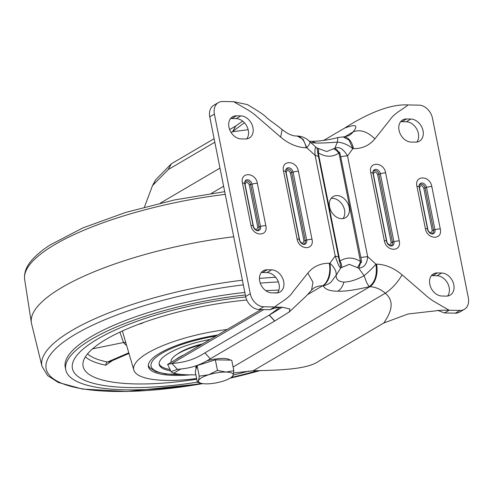 <?xml version="1.0" encoding="UTF-8"?>
<svg xmlns="http://www.w3.org/2000/svg" width="493" height="493" viewBox="0 0 493 493"><rect width="100%" height="100%" fill="white"/><g stroke="black" fill="none" stroke-linecap="round" stroke-linejoin="round"><path stroke-width="0.74" d="M271.581 269.85A12.251 9.213 -120.4 0 1 283.703 281.583A12.251 9.213 -120.4 0 1 280.092 291.961A12.251 9.213 -120.4 0 1 276.197 292.947L271.834 292.867A12.251 9.213 -120.4 0 1 260.44 283.611A12.251 9.213 -120.4 0 1 263.33 270.749A12.251 9.213 -120.4 0 1 267.218 269.77L271.581 269.85L266.941 272.574L262.578 272.493A12.251 9.213 59.6 0 0 261.278 272.574M277.504 292.867A12.251 9.213 59.6 0 0 279.063 284.307A12.251 9.213 59.6 0 0 266.941 272.574M236.455 115.806L240.818 115.892A12.251 9.213 -120.4 0 1 252.219 125.142A12.251 9.213 -120.4 0 1 249.329 138.003A12.251 9.213 -120.4 0 1 245.434 138.983L241.071 138.903A12.251 9.213 -120.4 0 1 228.949 127.176A12.251 9.213 -120.4 0 1 232.56 116.792A12.251 9.213 -120.4 0 1 236.455 115.806L231.815 118.53A12.251 9.213 59.6 0 0 230.514 118.616M339.887 261.906L340.823 267.822L349.272 264.334L358.731 268.155L364.074 275.716C356.753 279.753 350.055 281.885 343.978 282.113C338.525 281.669 335.93 279.365 336.189 275.199L340.823 267.822C339.708 267.982 337.834 264.032 335.215 255.972L315.107 155.344L306.831 147.795L303.109 139.309L297.106 136.006C302.141 136.173 306.393 138.102 309.863 141.787L316.87 147.962C315.2 146.279 314.614 148.738 315.107 155.344L318.472 156.447C317.535 152.269 317.35 150.772 317.923 151.973L316.87 147.962L326.736 151.542L334.778 148.294C339.085 146.255 343.331 148.806 347.528 155.942L352.84 148.652C348.113 144.794 342.955 142.613 337.378 142.107L334.778 148.294A8.165 4.301 -120.1 0 1 338.857 152.362C339.313 151.185 339.936 152.682 340.718 156.86L360.827 257.494C361.72 261.697 361.72 263.299 360.827 262.294L360.457 261.487C353.37 257.056 346.517 256.933 339.911 261.105L339.887 261.906C339.757 262.892 339.32 261.284 338.58 257.081L318.472 156.447M310.621 142.6L316.192 143.056C322.323 143.099 329.386 142.785 337.378 142.107L337.81 137.978L338.389 137.418L343.757 136.875A17.693 10.587 91.1 0 1 353.481 148.664C362.33 148.707 369.473 145.429 374.92 138.835C367.168 131.403 359.89 129.104 353.087 131.927A27.22 20.478 -120.4 0 1 348.748 135.704L343.757 136.875M329.546 206.955A12.251 9.213 59.6 0 0 345.562 217.703A12.251 9.213 59.6 0 0 349.173 207.325A12.251 9.213 59.6 0 0 333.157 196.578A12.251 9.213 59.6 0 0 329.546 206.955M342.974 218.609A12.251 9.213 59.6 0 0 344.533 210.049A12.251 9.213 59.6 0 0 331.111 198.396M410.909 119.053A12.251 9.213 -120.4 0 1 423.031 130.787A12.251 9.213 -120.4 0 1 419.414 141.164A12.251 9.213 -120.4 0 1 415.525 142.15L411.162 142.07A12.251 9.213 -120.4 0 1 399.761 132.814A12.251 9.213 -120.4 0 1 402.652 119.959A12.251 9.213 -120.4 0 1 406.546 118.973L410.909 119.053L406.269 121.777L401.906 121.697A12.251 9.213 59.6 0 0 400.606 121.777M416.825 142.07A12.251 9.213 59.6 0 0 418.391 133.511A12.251 9.213 59.6 0 0 406.269 121.777M437.309 272.937L441.673 273.017A12.251 9.213 -120.4 0 1 453.073 282.267A12.251 9.213 -120.4 0 1 450.183 295.128A12.251 9.213 -120.4 0 1 446.288 296.114L441.925 296.028A12.251 9.213 -120.4 0 1 429.804 284.301A12.251 9.213 -120.4 0 1 433.415 273.917A12.251 9.213 -120.4 0 1 437.309 272.937L432.669 275.661A12.251 9.213 59.6 0 0 431.369 275.741M233.639 101.694L247.486 104.627C253.205 108.152 263.151 113.852 266.282 117.322C270.509 121.075 273.288 122.461 282.119 129.554L280.646 137.079L257.919 117.445C254.228 114.031 250.265 111.171 246.032 108.861L233.639 101.694L222.731 101.49A13.613 10.242 59.6 0 0 218.405 102.581A13.613 10.242 59.6 0 0 214.393 114.117L250.284 293.742A13.613 10.242 59.6 0 0 263.755 306.775L274.656 306.979C280.314 302.283 288.473 298.727 292.799 292.016L307.823 273.085C313.271 266.491 320.413 263.213 329.262 263.256L329.903 263.268C331.321 273.806 329.084 281.33 323.18 285.848C326.311 285.145 328.93 283.894 331.043 282.095L336.189 275.199C336.503 271.23 334.408 267.255 329.903 263.268L335.215 255.972L338.58 257.081M246.734 138.903A12.251 9.213 59.6 0 0 246.833 126.22A12.251 9.213 59.6 0 0 236.178 118.616L240.818 115.892M231.815 118.53L236.178 118.616M307.823 273.085L312.956 282.267L311.582 290.044L313.887 288.017A27.22 20.478 -120.4 0 1 322.539 285.835A17.693 10.587 -88.9 0 0 329.262 263.256M250.284 293.742L245.643 296.466A13.613 10.242 59.6 0 0 259.115 309.499L270.016 309.703L274.656 306.979L282.68 307.336L289.915 308.975L289.299 311.94L274.632 321.066L269.196 315.156L204.909 352.889C193.293 360.13 184.592 362.361 171.971 363.452L167.62 364.481L171.324 372.024L171.897 371.365L177.406 369.362C190.027 368.277 198.734 366.04 210.345 358.805L274.632 321.066M245.643 296.466L209.753 116.841L214.393 114.117M218.405 102.581L213.765 105.305A13.613 10.242 59.6 0 0 209.753 116.841M242.661 121.136L235.777 125.98L232.671 131.73L248.152 129.684M309.493 141.59C310.682 142.015 309.795 144.085 306.831 147.795L306.19 147.783C297.291 147.493 288.781 143.925 280.646 137.079M317.923 151.973L318.262 152.787A8.165 3.198 -59.5 0 0 318.04 148.689M195.875 374.803L195.382 374.797C186.471 375.044 179.23 374.52 173.672 373.219L171.324 372.024M282.064 307.293L269.314 315.089L274.749 320.998M270.016 309.703L271.748 309.074C276.813 307.429 280.455 306.849 282.68 307.336M244.417 122.769L231.18 132.611M229.646 129.579L235.777 125.98M154.161 182.811L155.597 179.877L171.373 163.787L214.122 138.693M257.765 227.131L249.304 184.795C247.27 181.584 245.878 181.56 245.113 184.715L253.575 227.057C255.608 230.262 257.001 230.286 257.765 227.131A1.362 0.376 168.7 0 0 259.096 226.922L260.501 226.484A4.579 3.445 -120.4 0 1 256.613 230.533C254.16 229.331 253.143 226.774 253.174 226.114L244.713 183.778A5.441 1.504 168.7 0 0 242.47 183.026C239.789 171.718 255.522 172.008 257.364 183.304L265.826 225.646C268.5 236.954 252.767 236.665 250.931 225.369L242.47 183.026M303.941 240.775L290.352 172.778C288.319 169.567 286.926 169.543 286.162 172.698L299.75 240.695C301.784 243.906 303.183 243.93 303.941 240.775A1.362 0.376 168.7 0 0 305.272 240.566L306.677 240.122A4.579 3.445 -120.4 0 1 302.788 244.177C300.342 242.975 299.319 240.418 299.35 239.758L285.761 171.761A5.441 1.504 168.7 0 0 283.518 171.009C280.837 159.701 296.576 159.991 298.413 171.287L312.001 239.284C314.682 250.598 298.943 250.302 297.106 239.006L283.518 171.009M269.196 315.156L279.932 307.275M341.711 267.157A8.165 5.368 -125.8 0 0 339.911 261.105L318.262 152.787C325.337 157.218 332.19 157.347 338.814 153.175A8.165 5.368 -125.8 0 0 333.847 148.985M357.517 267.446A8.165 3.198 -59.5 0 0 360.457 261.487L338.857 152.362M307.527 294.648L322.539 285.835L323.18 285.848C325.312 289.502 330.199 291.277 337.847 291.172C344.669 291.548 355.12 290.057 369.195 286.704L366.743 282.754L364.074 275.716C368.776 271.834 372.726 267.97 375.912 264.125L367.636 256.576C367.186 263.737 364.216 267.594 358.731 268.155L360.827 262.294M177.406 369.362L171.971 363.452L263.737 309.586M214.825 142.212L168.267 169.537L152.491 185.633L144.437 207.078M233.084 366.989L369.836 286.716L369.195 286.704C375.093 282.187 377.336 274.663 375.912 264.125L376.553 264.137C385.452 264.427 393.962 267.995 402.097 274.841L424.824 294.475C428.516 297.889 432.478 300.748 436.712 303.059L449.105 310.226L460.012 310.43A13.613 10.242 59.6 0 0 464.338 309.333A13.613 10.242 59.6 0 0 468.35 297.803L432.46 118.178A13.613 10.242 59.6 0 0 418.988 105.145L408.087 104.941C402.43 109.637 394.271 113.193 389.945 119.904L374.92 138.835M460.012 310.43L455.372 313.154L444.464 312.95L449.105 310.226L441.075 310.226L408.124 313.979L383.776 323.026C388.983 315.181 396.532 302.794 385.316 293.206L253.168 370.773L233.627 372.948M353.481 148.664L352.84 148.652L349.093 140.129L343.116 136.863M447.589 296.028A12.251 9.213 59.6 0 0 447.687 283.346A12.251 9.213 59.6 0 0 437.032 275.741L441.673 273.017M432.669 275.661L437.032 275.741M408.087 104.941C385.446 103.579 357.505 119.817 344.81 128.014C350.948 125.869 360.63 122.504 353.087 131.927L344.693 136.857M455.372 313.154A13.613 10.242 59.6 0 0 459.698 312.057L464.338 309.333M376.553 264.137A17.693 10.587 -88.9 0 1 369.836 286.716A27.22 20.478 -120.4 0 1 385.316 293.206C391.818 288.88 397.413 282.76 402.097 274.841M253.168 370.773C289.761 370.132 309.357 368.098 319.378 360.833L383.776 323.026M323.667 140.419L344.81 128.014M444.464 312.95L437.655 310.325M391.171 242.402L377.583 174.399C375.549 171.194 374.15 171.163 373.386 174.319L386.974 242.322C389.008 245.526 390.407 245.557 391.171 242.402A1.362 0.376 168.7 0 0 392.502 242.192L393.901 241.749A4.579 3.445 -120.4 0 1 390.018 245.804C387.566 244.596 386.543 242.038 386.58 241.379L372.991 173.382A5.441 1.504 168.7 0 0 370.742 172.636C368.061 161.322 383.8 161.612 385.637 172.914L399.225 240.911C401.906 252.219 386.167 251.929 384.33 240.633L370.742 172.636M432.219 230.379L423.758 188.043C421.725 184.832 420.326 184.807 419.561 187.962L428.023 230.305C430.056 233.509 431.455 233.534 432.219 230.379A1.362 0.376 168.7 0 0 433.55 230.169L434.949 229.732A4.579 3.445 -120.4 0 1 431.067 233.781C428.614 232.579 427.591 230.021 427.628 229.362L419.167 187.026A5.441 1.504 168.7 0 0 416.918 186.274C414.243 174.966 429.976 175.255 431.813 186.551L440.274 228.894C442.954 240.202 427.221 239.912 425.379 228.616L416.918 186.274M191.826 374.729A63.973 17.631 -11.3 0 1 148.387 366.626A63.973 17.631 -11.3 0 1 157.544 354.578A63.973 17.631 -11.3 0 1 217.672 335.03M196.621 378.525A78.942 21.76 -11.3 0 1 133.837 370.089A78.942 21.76 -11.3 0 1 145.004 354.689A78.942 21.76 -11.3 0 1 227.156 329.46M122.393 330.982L133.837 370.089M196.75 379.185A127.946 35.268 -11.3 0 1 82.96 365.455A127.946 35.268 -11.3 0 1 101.404 342.228A127.946 35.268 -11.3 0 1 246.777 300.015M248.953 371.038A138.835 38.269 -11.3 0 1 233.251 375.037A138.835 38.269 -11.3 0 0 248.953 371.038M197.342 382.155A138.835 38.269 -11.3 0 1 72.416 368.462A138.835 38.269 -11.3 0 1 92.283 342.315A138.835 38.269 -11.3 0 1 245.742 296.928A138.835 38.269 -11.3 0 0 92.283 342.315A138.835 38.269 -11.3 0 0 72.416 368.462A138.835 38.269 -11.3 0 0 197.342 382.155M112.244 360.673L105.847 365.196A126.491 34.867 -11.3 0 1 85.369 356.858M141.583 323.205A2.724 1.99 -119.2 0 1 141.676 323.507L138.786 324.24M125.832 343.06A2.724 2.594 -35.8 0 0 123.515 342.524L119.978 332.282M87.526 353.888A123.78 34.122 168.7 0 0 107.517 362.004L109.649 361.794L128.913 353.475M128.728 352.84L107.517 362.004A2.724 2.182 -78.7 0 0 105.847 365.196M242.396 280.209A168.242 46.373 -11.3 0 0 65.976 334.137A168.242 46.373 -11.3 0 0 42.022 366.367L31.583 323.827A170.14 46.897 -11.3 0 1 31.367 322.724A170.14 46.897 -11.3 0 1 55.814 291.227A170.14 46.897 -11.3 0 1 233.713 236.757M257.722 370.594A145.638 40.143 -11.3 0 1 231.266 377.435M201.495 383.388A145.638 40.143 -11.3 0 1 65.742 369.799A145.638 40.143 -11.3 0 1 86.583 342.364A145.638 40.143 -11.3 0 1 245.348 294.987M65.742 369.799L65.23 367.23A145.638 40.143 -11.3 0 1 86.072 339.8A145.638 40.143 -11.3 0 1 244.836 292.423M265.789 290.667A145.638 40.143 -11.3 0 1 278.872 290.143M273.362 292.891A145.638 40.143 -11.3 0 1 277.584 292.756M210.228 339.394A52.948 14.593 168.7 0 0 166.776 354.492A52.948 14.593 168.7 0 0 159.202 364.463A52.948 14.593 168.7 0 0 170.806 370.896M202.654 343.843A38.244 10.544 168.7 0 0 178.836 353.099A38.244 10.544 168.7 0 0 177.375 354.11M159.122 363.816A52.948 14.593 168.7 0 0 170.171 369.553M206.425 361.018A17.693 4.875 -11.3 0 1 230.102 360.118M196.06 369.004L195.82 367.821A17.693 4.875 -11.3 0 1 196.972 365.541M231.956 376.769L233.189 375.235A17.693 4.875 168.7 0 1 231.427 377.318A17.693 4.875 168.7 0 1 223.138 381.132A17.693 4.875 -11.3 0 1 205.834 383.856A17.693 4.875 -11.3 0 1 201.304 383.338A17.693 4.875 -11.3 0 1 198.587 380.676L197.354 382.211L195.24 371.642L197.114 365.59L206.228 362.712L215.349 359.841L231.716 360.143L233.83 370.718L225.942 372.055A17.693 4.875 -11.3 0 1 233.189 375.235L233.83 370.718M208.644 374.772A17.693 4.875 -11.3 0 1 225.942 372.055L217.462 370.409L208.644 374.772L199.227 376.159L198.587 380.676A17.693 4.875 -11.3 0 1 208.644 374.772M197.354 382.211L201.304 383.338M197.114 365.59L199.227 376.159M215.349 359.841L217.462 370.409M200.848 344.903A40.833 11.253 168.7 0 0 172.02 358.744A40.833 11.253 168.7 0 0 171.077 362.09L171.133 362.349M183.63 355.009A40.833 11.253 168.7 0 0 175.693 359.668M250.931 225.369A5.441 1.504 -11.3 0 1 253.174 226.114M265.826 225.646A5.441 1.504 168.7 0 0 260.501 226.484L252.04 184.142A5.441 1.504 168.7 0 1 257.364 183.304M244.713 183.778L244.664 182.256A4.579 3.445 -120.4 0 1 248.287 179.865A4.579 3.445 -120.4 0 1 252.04 184.142L250.635 184.585A3.796 2.853 59.6 0 0 247.72 181.097A3.796 2.853 59.6 0 0 244.62 182.632M297.106 239.006A5.441 1.504 -11.3 0 1 299.35 239.758M312.001 239.284A5.441 1.504 168.7 0 0 306.677 240.122L293.089 172.125A5.441 1.504 168.7 0 1 298.413 171.287M285.761 171.761L285.712 170.233A4.579 3.445 -120.4 0 1 289.336 167.848A4.579 3.445 -120.4 0 1 293.089 172.125L291.683 172.568A3.796 2.853 59.6 0 0 288.769 169.081A3.796 2.853 59.6 0 0 285.669 170.615M267.218 269.77L262.578 272.493M259.115 309.499L263.755 306.775M306.19 147.783A17.693 10.587 -88.9 0 0 296.466 135.994L297.106 136.006M256.261 230.385A3.796 2.853 59.6 0 0 259.096 226.922L250.635 184.585A1.362 0.376 168.7 0 1 249.304 184.795M302.437 244.029A3.796 2.853 59.6 0 0 305.272 240.566L291.683 172.568A1.362 0.376 168.7 0 1 290.352 172.778M181.11 368.856L173.672 373.219M337.847 291.172C340.632 289.416 342.678 286.396 343.978 282.113M204.909 352.889L210.345 358.805M232.56 131.797L235.666 126.048M168.267 169.537L171.373 163.787M316.192 143.056L311.767 141.331C320.123 141.22 328.997 139.92 338.389 137.418M219.995 168.095L160.379 203.091M211.349 193.422L223.619 186.218M340.718 156.86A8.165 2.249 -11.3 0 1 347.528 155.942L367.636 256.576L360.827 257.494M384.33 240.633A5.441 1.504 -11.3 0 1 386.58 241.379M399.225 240.911A5.441 1.504 168.7 0 0 393.901 241.749L380.313 173.746A5.441 1.504 168.7 0 1 385.637 172.914M372.991 173.382L372.942 171.86A4.579 3.445 -120.4 0 1 376.566 169.469A4.579 3.445 -120.4 0 1 380.313 173.746L378.914 174.189A3.796 2.853 59.6 0 0 375.999 170.701A3.796 2.853 59.6 0 0 372.899 172.242M425.379 228.616A5.441 1.504 -11.3 0 1 427.628 229.362M440.274 228.894A5.441 1.504 168.7 0 0 434.949 229.732L426.488 187.389A5.441 1.504 168.7 0 1 431.813 186.551M419.167 187.026L419.118 185.504A4.579 3.445 -120.4 0 1 422.741 183.113A4.579 3.445 -120.4 0 1 426.488 187.389L425.089 187.833A3.796 2.853 59.6 0 0 422.174 184.345A3.796 2.853 59.6 0 0 419.075 185.879M401.906 121.697L406.546 118.973M389.661 245.656A3.796 2.853 59.6 0 0 392.502 242.192L378.914 174.189A1.362 0.376 168.7 0 1 377.583 174.399M430.709 233.633A3.796 2.853 59.6 0 0 433.55 230.169L425.089 187.833A1.362 0.376 168.7 0 1 423.758 188.043M126.485 345.279A84.297 23.233 -11.3 0 1 123.515 342.524L92.493 348.865M143.5 322.514A81.585 22.487 168.7 0 0 141.676 323.507M243.332 284.874A164.65 45.387 168.7 0 0 69.716 337.767A164.65 45.387 168.7 0 0 202.697 383.616M230.243 378.113A164.65 45.387 168.7 0 0 260.372 370.49M225.246 194.365A168.242 46.373 168.7 0 0 48.825 248.293A168.242 46.373 168.7 0 0 24.65 279.439C23.849 272.228 26.795 265.191 33.487 258.332C37.708 253.877 43.224 249.427 50.046 245.003L82.916 227.889L125.721 212.409L174.522 199.942L224.703 191.654M259.447 278.422A168.242 46.373 -11.3 0 1 275.655 277.269M278.385 281.941A164.65 45.387 168.7 0 0 260.261 283.136M215.885 336.078A61.249 16.885 168.7 0 0 159.824 354.553A61.249 16.885 168.7 0 0 181.097 374.514M289.292 311.94L301.094 300.853C302.757 299.313 307.034 295.584 311.582 290.05M282.119 129.554C287.69 133.948 292.472 136.093 296.466 135.994M155.597 179.877L152.491 185.633M309.302 141.195L311.767 141.331M167.762 364.321L261.105 309.536M42.022 366.367L47.624 375.623L58.285 382.457L82.485 389.051L127.065 391.51L202.863 383.64M230.102 378.199L260.618 370.483M24.65 279.439L31.367 322.724M148.301 365.449L149.884 367.901L155.924 371.691L165.66 373.971L183.655 374.581M231.427 377.318L232.419 376.572"/></g></svg>

